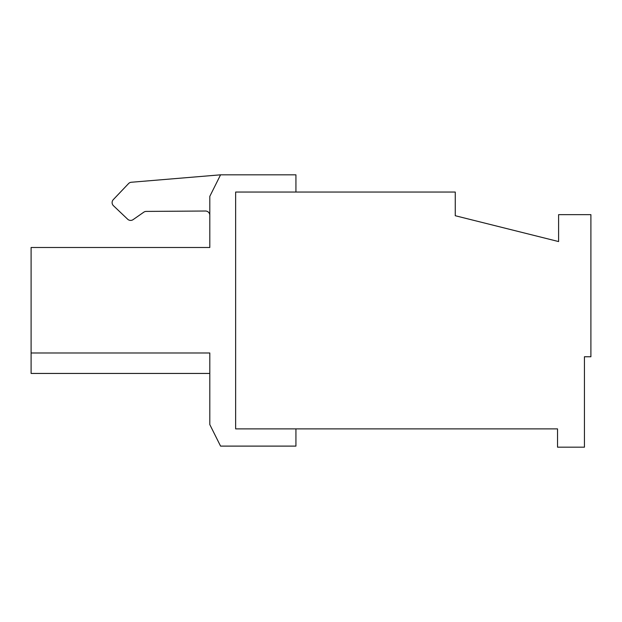 <?xml version="1.0" encoding="UTF-8"?>
<svg xmlns="http://www.w3.org/2000/svg" width="622" height="622" viewBox="0 0 622 622"><rect width="100%" height="100%" fill="white"/><g stroke="black" fill="none" stroke-linecap="round" stroke-linejoin="round"><path stroke-width="0.93" d="M557.53 428.885L235.645 428.885L235.645 192.042L455.257 192.042L455.257 215.725L558.603 241.561L558.603 214.652L590.9 214.652L590.9 356.756L584.439 356.756L584.439 447.179L557.53 447.179L557.53 428.885M209.808 196.35L220.569 174.821L295.932 174.821L295.932 192.042L235.645 192.042L235.645 428.885L295.932 428.885L295.932 446.106L220.569 446.106L209.808 424.577L209.808 352.985L31.1 352.985L31.1 247.486L209.808 247.486L209.808 196.35M113.453 205.719L127.665 219.224L113.453 205.719A4.307 4.307 0 0 1 113.297 199.623L128.56 183.576L113.297 199.623M131.328 182.254L220.569 174.821L131.328 182.254A4.307 4.307 0 0 0 128.56 183.576M209.808 373.441L31.1 373.441L31.1 352.985M209.808 215.321A4.307 4.307 0 0 0 205.47 211.021L146.232 211.41A4.307 4.307 0 0 0 143.799 212.18L133.1 219.636A4.307 4.307 0 0 1 127.665 219.224"/></g></svg>
